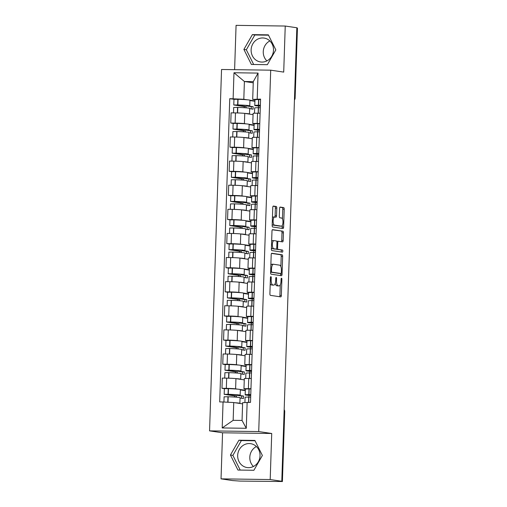 <?xml version="1.0" encoding="UTF-8"?>
<svg xmlns="http://www.w3.org/2000/svg" width="507" height="507" viewBox="0 0 507 507"><rect width="100%" height="100%" fill="white"/><g stroke="black" fill="none" stroke-linecap="round" stroke-linejoin="round"><path stroke-width="0.76" d="M270.871 276.632A1.065 0.399 90.8 0 0 270.852 276.626A1.065 0.399 90.8 0 0 270.44 277.633L269.901 293.756A1.521 0.577 90.8 0 0 270.427 295.353L280.726 296.887A1.521 0.577 90.8 0 0 280.758 296.887A1.521 0.577 90.8 0 0 281.347 295.454L281.886 279.332A1.065 0.399 90.8 0 0 281.518 278.21A1.065 0.399 90.8 0 0 281.499 278.21A1.065 0.399 90.8 0 0 281.081 279.211L281.011 281.296A4.861 1.838 90.8 0 1 279.116 285.891A4.861 1.838 90.8 0 1 279.021 285.885L278.166 285.752A4.861 1.838 90.8 0 1 276.492 280.631L276.562 278.539A1.065 0.399 90.8 0 0 276.195 277.418A1.065 0.399 90.8 0 0 276.176 277.418A1.065 0.399 90.8 0 0 275.757 278.425L275.694 280.51A4.861 1.838 90.8 0 1 273.793 285.099A4.861 1.838 90.8 0 1 273.698 285.092L272.842 284.966A4.861 1.838 90.8 0 1 271.169 279.839L271.239 277.754A1.065 0.399 90.8 0 0 270.871 276.632M253.437 466.491A12.079 11.167 98.4 0 1 249.805 457.251A12.079 11.167 98.4 0 1 256.403 446.521M260.034 455.768A12.079 11.167 98.4 0 1 247.086 467.555A12.079 11.167 98.4 0 1 237.675 455.451A12.079 11.167 98.4 0 1 250.629 443.663A12.079 11.167 98.4 0 1 260.034 455.768M266.891 60.903A12.079 11.167 98.4 0 1 263.26 51.657A12.079 11.167 98.4 0 1 269.857 40.934M273.488 50.174A12.079 11.167 98.4 0 1 260.541 61.962A12.079 11.167 98.4 0 1 251.13 49.857A12.079 11.167 98.4 0 1 264.084 38.069A12.079 11.167 98.4 0 1 273.488 50.174M276.797 208.098A1.521 0.577 90.8 0 0 276.277 206.495L273.387 206.07A1.521 0.577 90.8 0 0 273.355 206.064A1.521 0.577 90.8 0 0 272.766 207.502L272.17 225.406A1.521 0.577 90.8 0 0 272.69 227.003L282.995 228.537A1.521 0.577 90.8 0 0 283.026 228.537A1.521 0.577 90.8 0 0 283.616 227.104L284.212 209.201A1.521 0.577 90.8 0 0 283.692 207.597L280.2 207.078A1.521 0.577 90.8 0 0 280.168 207.078A1.521 0.577 90.8 0 0 279.572 208.51L279.319 216.172A1.521 0.577 90.8 0 0 279.845 217.776L281.575 218.029A4.062 1.534 90.8 0 1 282.976 222.212A4.062 1.534 90.8 0 1 281.385 226.154A4.062 1.534 90.8 0 1 281.303 226.147L274.521 225.14A4.062 1.534 90.8 0 1 273.121 220.957A4.062 1.534 90.8 0 1 274.712 217.021A4.062 1.534 90.8 0 1 274.794 217.028L275.922 217.192A1.521 0.577 90.8 0 0 275.954 217.192A1.521 0.577 90.8 0 0 276.543 215.76L276.797 208.098L275.364 208.079A1.521 0.577 90.8 0 0 274.845 206.476L273.102 206.216M271.72 433.485L222.56 432.794L221.033 478.855L270.193 479.546L271.72 433.485L258.722 431.558L270.706 70.175L283.711 72.102L285.238 26.041L296.842 27.758L281.797 481.27L280.365 481.251L282.171 481.517L284.497 411.494A3.099 2.865 -81.6 0 0 284.161 409.948M270.193 479.546L281.797 481.27M271.822 253.253A1.521 0.577 90.8 0 0 271.79 253.253A1.521 0.577 90.8 0 0 271.201 254.685L270.605 272.589A1.521 0.577 90.8 0 0 271.125 274.192L281.429 275.719A1.521 0.577 90.8 0 0 281.461 275.719A1.521 0.577 90.8 0 0 282.05 274.287L282.646 256.384A1.521 0.577 90.8 0 0 282.126 254.78L271.765 253.253M271.384 248.994L271.98 231.091A1.521 0.577 90.8 0 1 272.576 229.658A1.521 0.577 90.8 0 1 272.601 229.658L282.906 231.192A1.521 0.577 90.8 0 1 283.426 232.789L283.172 240.451A1.521 0.577 90.8 0 1 282.583 241.89A1.521 0.577 90.8 0 1 282.551 241.883L278.375 241.262A1.521 0.577 90.8 0 0 278.343 241.262A1.521 0.577 90.8 0 0 277.754 242.695L277.583 247.777A1.521 0.577 90.8 0 0 278.102 249.381L282.456 250.027A1.065 0.399 90.8 0 1 282.817 251.123A1.065 0.399 90.8 0 1 282.405 252.156A1.065 0.399 90.8 0 1 282.386 252.15L271.91 250.597A1.521 0.577 90.8 0 1 271.384 248.994M221.033 478.855L232.637 480.579L239.906 481.08L282.171 481.517M222.56 432.794L209.556 430.868L221.546 69.484L270.706 70.175M285.238 26.041L236.072 25.35L234.608 69.668M296.836 27.955L297.444 28.069L295.118 98.092L297.216 28.012M245.521 389.123L244.494 388.97A7.123 0.336 1.9 0 1 243.968 388.825A7.123 0.336 1.9 0 1 248.405 388.666L250.965 388.698M244.266 379.876L235.945 378.64A7.123 0.336 -178.1 0 0 226.673 378.152L226.331 388.356A7.123 0.336 1.9 0 1 235.609 388.844L237.663 389.148M240.305 389.541L245.312 390.282M226.331 388.356L221.965 388.292L224.436 388.66M251.301 378.501L248.747 378.463A7.123 0.336 -178.1 0 0 244.311 378.621L243.968 388.825M226.673 378.152L222.3 378.089L221.965 388.292M246.326 365.008L245.293 364.856A7.123 0.336 1.9 0 1 244.773 364.71A7.123 0.336 1.9 0 1 249.21 364.552L251.764 364.59M225.235 364.546L222.763 364.178L227.136 364.241A7.123 0.336 1.9 0 1 236.408 364.729L238.461 365.034M241.104 365.427L246.117 366.174M252.099 354.387L249.545 354.349A7.123 0.336 -178.1 0 0 245.109 354.513L244.773 364.71M245.071 355.762L236.75 354.532A7.123 0.336 -178.1 0 0 227.472 354.038L223.099 353.981L222.763 364.178M247.124 340.894L246.098 340.742A7.123 0.336 1.9 0 1 245.572 340.603A7.123 0.336 1.9 0 1 250.008 340.438L252.562 340.476M226.033 340.431L223.562 340.07L227.935 340.127A7.123 0.336 1.9 0 1 237.206 340.622L239.26 340.926M241.909 341.319L246.915 342.06M252.904 330.272L250.344 330.234A7.123 0.336 -178.1 0 0 245.908 330.399L245.572 340.603M245.87 331.654L237.549 330.418A7.123 0.336 -178.1 0 0 228.27 329.93L223.898 329.867L223.562 340.07M247.923 316.786L246.896 316.628A7.123 0.336 1.9 0 1 246.37 316.488A7.123 0.336 1.9 0 1 250.807 316.324L253.361 316.362M226.838 316.324L224.36 315.956L228.733 316.013A7.123 0.336 1.9 0 1 238.011 316.507L240.058 316.812M242.707 317.205L247.714 317.946M253.703 306.158L251.142 306.127A7.123 0.336 -178.1 0 0 246.713 306.285L246.37 316.488M246.668 307.54L238.347 306.304A7.123 0.336 -178.1 0 0 229.069 305.816L224.702 305.753L224.36 315.956M248.722 292.672L247.695 292.52A7.123 0.336 1.9 0 1 247.169 292.374A7.123 0.336 1.9 0 1 251.605 292.209L254.165 292.247M227.637 292.209L225.159 291.842L229.532 291.905A7.123 0.336 1.9 0 1 238.81 292.393L240.863 292.697M243.506 293.09L248.512 293.832M254.501 282.044L251.947 282.012A7.123 0.336 -178.1 0 0 247.511 282.171L247.169 292.374M247.467 283.426L239.146 282.19A7.123 0.336 -178.1 0 0 229.874 281.702L225.501 281.639L225.159 291.842M249.52 268.558L248.493 268.406A7.123 0.336 1.9 0 1 247.974 268.26A7.123 0.336 1.9 0 1 252.41 268.102L254.964 268.133M228.435 268.095L225.964 267.728L230.336 267.791A7.123 0.336 1.9 0 1 239.608 268.279L241.662 268.583M244.304 268.976L249.317 269.718M255.3 257.936L252.746 257.898A7.123 0.336 -178.1 0 0 248.31 258.063L247.974 268.26M248.265 259.311L239.95 258.082A7.123 0.336 -178.1 0 0 230.672 257.588L226.299 257.524L225.964 267.728M250.325 244.444L249.298 244.292A7.123 0.336 1.9 0 1 248.772 244.146A7.123 0.336 1.9 0 1 253.208 243.987L255.762 244.025M229.234 243.981L226.762 243.613L231.135 243.677A7.123 0.336 1.9 0 1 240.407 244.165L242.46 244.469M245.109 244.862L250.116 245.61M256.098 233.822L253.544 233.784A7.123 0.336 -178.1 0 0 249.108 233.949L248.772 244.146M249.07 235.204L240.749 233.968A7.123 0.336 -178.1 0 0 231.471 233.474L227.098 233.416L226.762 243.613M251.123 220.33L250.097 220.177A7.123 0.336 1.9 0 1 249.571 220.038A7.123 0.336 1.9 0 1 254.007 219.873L256.561 219.911M230.039 219.873L227.561 219.506L231.933 219.563A7.123 0.336 1.9 0 1 241.212 220.057L243.259 220.361M245.908 220.754L250.914 221.496M256.903 209.708L254.343 209.67A7.123 0.336 -178.1 0 0 249.907 209.835L249.571 220.038M249.869 211.089L241.547 209.854A7.123 0.336 -178.1 0 0 232.269 209.366L227.903 209.302L227.561 219.506M251.922 196.222L250.895 196.07A7.123 0.336 1.9 0 1 250.369 195.924A7.123 0.336 1.9 0 1 254.806 195.759L257.36 195.797M230.837 195.759L228.359 195.391L232.732 195.448A7.123 0.336 1.9 0 1 242.01 195.943L244.057 196.247M246.706 196.64L251.713 197.381M257.702 185.594L255.148 185.562A7.123 0.336 -178.1 0 0 250.712 185.72L250.369 195.924M250.667 186.975L242.346 185.739A7.123 0.336 -178.1 0 0 233.074 185.251L228.701 185.188L228.359 195.391M252.72 172.107L251.694 171.955A7.123 0.336 1.9 0 1 251.168 171.81A7.123 0.336 1.9 0 1 255.604 171.651L258.164 171.683M231.636 171.645L229.164 171.277L233.531 171.341A7.123 0.336 1.9 0 1 242.809 171.829L244.862 172.133M247.505 172.526L252.511 173.267M258.5 161.48L255.946 161.448A7.123 0.336 -178.1 0 0 251.51 161.606L251.168 171.81M251.466 162.861L243.145 161.625A7.123 0.336 -178.1 0 0 233.873 161.137L229.5 161.074L229.164 171.277M253.525 147.993L252.492 147.841A7.123 0.336 1.9 0 1 251.973 147.695A7.123 0.336 1.9 0 1 256.409 147.537L258.963 147.569M232.434 147.531L229.963 147.163L234.335 147.226A7.123 0.336 1.9 0 1 243.607 147.714L245.661 148.019M248.303 148.412L253.316 149.153M259.299 137.372L256.745 137.334A7.123 0.336 -178.1 0 0 252.309 137.498L251.973 147.695M252.264 138.747L243.949 137.517A7.123 0.336 -178.1 0 0 234.671 137.023L230.298 136.96L229.963 147.163M254.324 123.879L253.297 123.727A7.123 0.336 1.9 0 1 252.771 123.581A7.123 0.336 1.9 0 1 257.207 123.423L259.761 123.461M233.233 123.416L230.761 123.049L235.134 123.112A7.123 0.336 1.9 0 1 244.406 123.6L246.459 123.904M249.108 124.297L254.115 125.045M260.104 113.257L257.543 113.219A7.123 0.336 -178.1 0 0 253.107 113.384L252.771 123.581M253.069 114.639L244.748 113.403A7.123 0.336 -178.1 0 0 235.47 112.909L231.097 112.852L230.761 123.049M242.593 403.864L233.746 402.552L233.157 420.322L242.048 420.449L242.638 402.672L250.509 402.368L260.573 99.099L252.695 99.41L253.285 81.633L244.399 81.507L243.81 99.283L247.258 99.797M247.143 402.324L246.282 428.288L222.199 427.952L223.061 401.981L233.746 402.552M243.81 99.283L229.753 98.669L219.696 401.937L223.061 401.981M233.125 98.719L233.981 72.748L258.063 73.09L257.201 99.055M258.722 431.558L209.556 430.868M238.917 440.215L230.438 455.02L237.929 470.046L253.899 470.274L262.379 455.47L254.888 440.437L238.917 440.215L241.364 440.577L232.884 455.381L240.21 470.078M252.372 34.628L243.892 49.426L251.383 64.459L267.354 64.681L275.833 49.876L268.342 34.85L252.372 34.628L254.818 34.989L246.339 49.794L253.665 64.49M253.247 82.818L244.399 81.507L233.981 72.748M255.122 99.765L252.695 99.41M249.907 100.19L254.913 100.931M234.038 99.309L229.753 98.669M246.282 428.288L242.048 420.449M222.199 427.952L233.157 420.322M253.285 81.633L258.063 73.09M255.053 440.773L241.364 440.577M232.884 455.381L230.438 455.02M268.507 35.179L254.818 34.989M246.339 49.794L243.892 49.426M270.244 283.565A4.861 1.838 90.8 0 0 271.41 284.947L272.842 284.966M272.449 285.073A4.861 1.838 90.8 0 1 272.36 285.08A4.861 1.838 90.8 0 1 272.265 285.073L271.41 284.947M275.263 283.267A4.861 1.838 90.8 0 0 276.727 285.733L278.166 285.752M277.773 285.866A4.861 1.838 90.8 0 1 277.684 285.872A4.861 1.838 90.8 0 1 277.589 285.859L276.727 285.733M279.579 296.715A1.521 0.577 90.8 0 0 279.915 295.429L280.27 284.858M280.872 266.549L281.214 256.365A1.521 0.577 90.8 0 0 280.688 254.761L271.537 253.405M280.282 275.548A1.521 0.577 90.8 0 0 280.618 274.268L280.644 273.501M271.46 271.036A1.065 0.399 90.8 0 0 271.828 272.158L280.872 273.501A1.065 0.399 90.8 0 0 280.891 273.501A1.065 0.399 90.8 0 0 281.303 272.5L281.379 270.301A4.861 1.838 90.8 0 0 279.706 265.174L273.527 264.255A4.861 1.838 90.8 0 0 273.431 264.248A4.861 1.838 90.8 0 0 271.537 268.837L271.46 271.036L270.656 271.03M279.477 273.482A1.065 0.399 90.8 0 1 279.458 273.482A1.065 0.399 90.8 0 0 279.458 273.482L270.618 272.17M272.094 264.236A4.861 1.838 90.8 0 0 271.999 264.229A4.861 1.838 90.8 0 0 270.846 265.256M272.322 229.81L282.906 231.192M281.404 241.712A1.521 0.577 90.8 0 0 281.74 240.432L281.993 232.77A1.521 0.577 90.8 0 0 281.474 231.167M278.318 241.262L276.942 241.243A1.521 0.577 90.8 0 0 276.911 241.243A1.521 0.577 90.8 0 0 276.746 241.3M276.353 249.038A1.521 0.577 90.8 0 0 276.67 249.362L282.456 250.027M281.189 251.973A1.065 0.399 90.8 0 0 281.379 250.807A1.065 0.399 90.8 0 0 281.017 250.008M274.04 240.622A4.062 1.534 90.8 0 0 273.957 240.616A4.062 1.534 90.8 0 0 272.367 244.558A4.062 1.534 90.8 0 0 273.767 248.741L276.157 249.095A1.521 0.577 90.8 0 0 276.188 249.095A1.521 0.577 90.8 0 0 276.778 247.663L276.949 242.58A1.521 0.577 90.8 0 0 276.429 240.977L274.04 240.622M273.881 240.622L272.608 240.603A4.062 1.534 90.8 0 0 272.525 240.597A4.062 1.534 90.8 0 0 271.644 241.307M271.429 247.739A4.062 1.534 90.8 0 0 272.335 248.722L273.767 248.741M274.781 249.076A1.521 0.577 90.8 0 1 274.756 249.076A1.521 0.577 90.8 0 1 274.724 249.076L272.335 248.722M274.775 217.021A1.521 0.577 90.8 0 0 275.111 215.741L275.364 208.079M274.636 217.021L273.355 217.002A4.062 1.534 90.8 0 0 273.279 216.996A4.062 1.534 90.8 0 0 272.43 217.655M272.208 224.202A4.062 1.534 90.8 0 0 273.089 225.121L274.521 225.14M280.029 226.128A4.062 1.534 90.8 0 1 279.946 226.135A4.062 1.534 90.8 0 1 279.87 226.128L273.089 225.121M282.456 218.954L282.779 209.176A1.521 0.577 90.8 0 0 282.253 207.578L279.915 207.23M281.848 228.365A1.521 0.577 90.8 0 0 282.184 227.079L282.234 225.495M236.484 397.19L236.522 395.948L226.331 394.44L228.289 394.383A9.753 0.456 1.9 0 1 237.428 394.966A9.753 0.456 1.9 0 1 238.151 395.162A9.753 0.456 1.9 0 1 237.067 395.34L241.681 396.024L241.611 398.249M240.071 398.02L243.461 398.521L243.544 396.049L239.26 395.416A11.769 0.551 -178.1 0 0 240.16 395.232L240.35 389.591A11.769 0.551 -178.1 0 0 239.481 389.351A11.769 0.551 -178.1 0 0 228.454 388.641L224.367 388.692L224.183 394.332L234.659 395.923L234.621 397.057M240.16 395.232A11.769 0.551 -178.1 0 0 239.291 394.997A11.769 0.551 -178.1 0 0 228.264 394.288L224.183 394.332M223.923 402.032L224.1 396.81L228.182 396.759A11.769 0.551 1.9 0 1 239.209 397.469A11.769 0.551 1.9 0 1 240.077 397.703L239.893 403.344A11.769 0.551 -178.1 0 0 239.025 403.109A11.769 0.551 -178.1 0 0 235.026 402.735M244.913 402.495L245.084 397.323A11.769 0.551 1.9 0 1 248.728 397.044L250.686 397.057M250.769 394.585L248.81 394.573A11.769 0.551 -178.1 0 0 245.166 394.852A11.769 0.551 -178.1 0 0 250.737 395.504M250.952 388.945L249 388.932A11.769 0.551 -178.1 0 0 245.35 389.211L245.166 394.852M248.956 395.384L248.905 397.044M245.306 390.637L240.337 389.902M250.743 395.39A9.753 0.456 1.9 0 1 247.175 394.921A9.753 0.456 1.9 0 1 250.198 394.687L250.762 394.687M237.08 394.921L237.067 395.34M236.522 395.948L234.659 395.923M243.544 396.049L241.681 396.024M237.282 373.076L237.32 371.84L227.13 370.325L229.088 370.268A9.753 0.456 1.9 0 1 238.233 370.858A9.753 0.456 1.9 0 1 238.949 371.054A9.753 0.456 1.9 0 1 237.865 371.225L242.479 371.91L242.409 374.134M240.869 373.906L244.266 374.407L244.342 371.935L240.058 371.301A11.769 0.551 -178.1 0 0 240.958 371.118L241.148 365.477A11.769 0.551 -178.1 0 0 240.28 365.243A11.769 0.551 -178.1 0 0 229.253 364.533L225.171 364.577L224.981 370.218L235.457 371.808L235.419 372.943M240.958 371.118A11.769 0.551 -178.1 0 0 240.096 370.883A11.769 0.551 -178.1 0 0 229.069 370.173L224.981 370.218M224.721 378.127L224.899 372.696L228.987 372.645A11.769 0.551 1.9 0 1 240.014 373.355A11.769 0.551 1.9 0 1 240.876 373.589L240.692 379.236A11.769 0.551 -178.1 0 0 239.824 378.995A11.769 0.551 -178.1 0 0 235.812 378.621M245.705 378.476L245.882 373.209A11.769 0.551 1.9 0 1 249.526 372.937L251.485 372.949M251.567 370.471L249.609 370.459A11.769 0.551 -178.1 0 0 245.965 370.737A11.769 0.551 -178.1 0 0 251.535 371.39M251.757 364.831L249.799 364.818A11.769 0.551 -178.1 0 0 246.149 365.097L245.965 370.737M249.761 371.27L249.507 378.476M246.104 366.529L241.136 365.788M251.542 371.276A9.753 0.456 1.9 0 1 247.974 370.807A9.753 0.456 1.9 0 1 250.997 370.573L251.567 370.573M237.878 370.807L237.865 371.225M237.32 371.84L235.457 371.808M244.342 371.935L242.479 371.91M238.081 348.962L238.119 347.726L227.935 346.211L229.886 346.154A9.753 0.456 1.9 0 1 239.031 346.744A9.753 0.456 1.9 0 1 239.748 346.94A9.753 0.456 1.9 0 1 238.664 347.111L243.284 347.796L243.208 350.02M241.668 349.792L245.065 350.299L245.147 347.821L240.857 347.187A11.769 0.551 -178.1 0 0 241.763 347.003L241.947 341.363A11.769 0.551 -178.1 0 0 241.078 341.129A11.769 0.551 -178.1 0 0 230.051 340.419L225.97 340.463L225.78 346.11L236.256 347.701L236.224 348.835M241.763 347.003A11.769 0.551 -178.1 0 0 240.895 346.769A11.769 0.551 -178.1 0 0 229.867 346.059L225.78 346.11M225.52 354.013L225.697 348.582L229.785 348.531A11.769 0.551 1.9 0 1 240.812 349.241A11.769 0.551 1.9 0 1 241.681 349.481L241.49 355.122A11.769 0.551 -178.1 0 0 240.622 354.881A11.769 0.551 -178.1 0 0 236.611 354.513M246.51 354.361L246.681 349.101A11.769 0.551 1.9 0 1 250.331 348.822L252.283 348.835M252.366 346.357L250.407 346.351A11.769 0.551 -178.1 0 0 246.763 346.623A11.769 0.551 -178.1 0 0 252.34 347.282M252.556 340.717L250.597 340.704A11.769 0.551 -178.1 0 0 246.953 340.983L246.763 346.623M250.559 347.156L250.306 354.361M246.903 342.415L241.934 341.68M252.34 347.162A9.753 0.456 1.9 0 1 248.772 346.693A9.753 0.456 1.9 0 1 251.795 346.465L252.366 346.458M238.677 346.693L238.664 347.111M238.119 347.726L236.256 347.701M245.147 347.821L243.284 347.796M238.879 324.848L238.924 323.612L228.733 322.097L230.691 322.04A9.753 0.456 1.9 0 1 239.83 322.629A9.753 0.456 1.9 0 1 240.546 322.826A9.753 0.456 1.9 0 1 239.469 322.997L244.082 323.681L244.006 325.906M242.466 325.678L245.863 326.185L245.946 323.713L241.655 323.073A11.769 0.551 -178.1 0 0 242.561 322.896L242.745 317.249A11.769 0.551 -178.1 0 0 241.883 317.014A11.769 0.551 -178.1 0 0 230.856 316.305L226.768 316.355L226.578 321.996L237.061 323.586L237.023 324.721M242.561 322.896A11.769 0.551 -178.1 0 0 241.693 322.655A11.769 0.551 -178.1 0 0 230.666 321.945L226.578 321.996M226.318 329.899L226.496 324.467L230.584 324.423A11.769 0.551 1.9 0 1 241.611 325.126A11.769 0.551 1.9 0 1 242.479 325.367L242.289 331.008A11.769 0.551 -178.1 0 0 241.427 330.773A11.769 0.551 -178.1 0 0 237.409 330.399M247.308 330.247L247.479 324.987A11.769 0.551 1.9 0 1 251.13 324.708L253.088 324.721M253.17 322.249L251.212 322.237A11.769 0.551 -178.1 0 0 247.562 322.515A11.769 0.551 -178.1 0 0 253.139 323.168M253.354 316.602L251.396 316.596A11.769 0.551 -178.1 0 0 247.752 316.869L247.562 322.515M251.358 323.048L251.301 324.708M247.701 318.301L242.739 317.566M253.139 323.054A9.753 0.456 1.9 0 1 249.577 322.579A9.753 0.456 1.9 0 1 252.6 322.351L253.164 322.344M239.481 322.585L239.469 322.997M238.924 323.612L237.061 323.586M245.946 323.713L244.082 323.681M239.678 300.733L239.722 299.498L229.532 297.989L231.49 297.932A9.753 0.456 1.9 0 1 240.629 298.515A9.753 0.456 1.9 0 1 241.351 298.712A9.753 0.456 1.9 0 1 240.267 298.889L244.881 299.574L244.805 301.798M243.265 301.564L246.662 302.071L246.744 299.599L242.46 298.959A11.769 0.551 -178.1 0 0 243.36 298.781L243.55 293.141A11.769 0.551 -178.1 0 0 242.682 292.9A11.769 0.551 -178.1 0 0 231.655 292.19L227.567 292.241L227.383 297.882L237.859 299.472L237.821 300.607M243.36 298.781A11.769 0.551 -178.1 0 0 242.492 298.541A11.769 0.551 -178.1 0 0 231.465 297.837L227.383 297.882M227.117 305.784L227.301 300.353L231.382 300.309A11.769 0.551 1.9 0 1 242.409 301.019A11.769 0.551 1.9 0 1 243.278 301.253L243.094 306.893A11.769 0.551 -178.1 0 0 242.226 306.659A11.769 0.551 -178.1 0 0 238.214 306.285M248.107 306.133L248.278 300.873A11.769 0.551 1.9 0 1 251.928 300.594L253.887 300.607M253.969 298.135L252.011 298.122A11.769 0.551 -178.1 0 0 248.36 298.401A11.769 0.551 -178.1 0 0 253.937 299.054M254.153 292.495L252.194 292.482A11.769 0.551 -178.1 0 0 248.55 292.761L248.36 298.401M252.156 298.934L252.106 300.594M248.5 294.187L243.537 293.452M253.944 298.94A9.753 0.456 1.9 0 1 250.376 298.465A9.753 0.456 1.9 0 1 253.399 298.236L253.963 298.236M240.28 298.471L240.267 298.889M239.722 299.498L237.859 299.472M246.744 299.599L244.881 299.574M240.483 276.626L240.521 275.383L230.33 273.875L232.288 273.818A9.753 0.456 1.9 0 1 241.427 274.401A9.753 0.456 1.9 0 1 242.15 274.598A9.753 0.456 1.9 0 1 241.066 274.775L245.68 275.459L245.61 277.684M244.07 277.456L247.46 277.956L247.543 275.485L243.259 274.851A11.769 0.551 -178.1 0 0 244.159 274.667L244.349 269.027A11.769 0.551 -178.1 0 0 243.48 268.786A11.769 0.551 -178.1 0 0 232.453 268.083L228.365 268.127L228.182 273.767L238.658 275.358L238.62 276.492M244.159 274.667A11.769 0.551 -178.1 0 0 243.29 274.433A11.769 0.551 -178.1 0 0 232.263 273.723L228.182 273.767M227.916 281.677L228.099 276.245L232.181 276.195A11.769 0.551 1.9 0 1 243.208 276.904A11.769 0.551 1.9 0 1 244.076 277.139L243.892 282.779A11.769 0.551 -178.1 0 0 243.024 282.545A11.769 0.551 -178.1 0 0 239.012 282.171M248.905 282.019L249.083 276.759A11.769 0.551 1.9 0 1 252.727 276.48L254.685 276.492M254.768 274.021L252.809 274.008A11.769 0.551 -178.1 0 0 249.165 274.287A11.769 0.551 -178.1 0 0 254.736 274.94M254.958 268.38L252.999 268.368A11.769 0.551 -178.1 0 0 249.349 268.647L249.165 274.287M252.955 274.819L252.708 282.019M249.305 270.073L244.336 269.337M254.742 274.826A9.753 0.456 1.9 0 1 251.174 274.357A9.753 0.456 1.9 0 1 254.197 274.122L254.761 274.122M241.078 274.357L241.066 274.775M240.521 275.383L238.658 275.358M247.543 275.485L245.68 275.459M241.281 252.511L241.319 251.276L231.135 249.761L233.087 249.704A9.753 0.456 1.9 0 1 242.232 250.293A9.753 0.456 1.9 0 1 242.948 250.49A9.753 0.456 1.9 0 1 241.864 250.661L246.484 251.345L246.408 253.57M244.868 253.342L248.265 253.842L248.348 251.371L244.057 250.737A11.769 0.551 -178.1 0 0 244.957 250.553L245.147 244.913A11.769 0.551 -178.1 0 0 244.279 244.678A11.769 0.551 -178.1 0 0 233.252 243.968L229.17 244.013L228.98 249.653L239.456 251.244L239.418 252.378M244.957 250.553A11.769 0.551 -178.1 0 0 244.095 250.319A11.769 0.551 -178.1 0 0 233.068 249.609L228.98 249.653M228.72 257.562L228.898 252.131L232.986 252.08A11.769 0.551 1.9 0 1 244.013 252.79A11.769 0.551 1.9 0 1 244.875 253.025L244.691 258.671A11.769 0.551 -178.1 0 0 243.823 258.431A11.769 0.551 -178.1 0 0 239.811 258.057M249.704 257.911L249.881 252.644A11.769 0.551 1.9 0 1 253.525 252.372L255.484 252.385M255.566 249.907L253.608 249.894A11.769 0.551 -178.1 0 0 249.964 250.173A11.769 0.551 -178.1 0 0 255.534 250.826M255.756 244.266L253.798 244.254A11.769 0.551 -178.1 0 0 250.147 244.532L249.964 250.173M253.76 250.705L253.506 257.911M250.103 245.965L245.135 245.223M255.541 250.712A9.753 0.456 1.9 0 1 251.973 250.243A9.753 0.456 1.9 0 1 254.996 250.008L255.566 250.008M241.877 250.243L241.864 250.661M241.319 251.276L239.456 251.244M248.348 251.371L246.484 251.345M242.08 228.397L242.124 227.161L231.933 225.647L233.885 225.59A9.753 0.456 1.9 0 1 243.03 226.179A9.753 0.456 1.9 0 1 243.747 226.376A9.753 0.456 1.9 0 1 242.663 226.547L247.283 227.231L247.207 229.456M245.667 229.227L249.064 229.734L249.146 227.256L244.856 226.623A11.769 0.551 -178.1 0 0 245.762 226.439L245.946 220.798A11.769 0.551 -178.1 0 0 245.077 220.564A11.769 0.551 -178.1 0 0 234.05 219.854L229.969 219.899L229.779 225.545L240.261 227.136L240.223 228.27M245.762 226.439A11.769 0.551 -178.1 0 0 244.894 226.204A11.769 0.551 -178.1 0 0 233.866 225.495L229.779 225.545M229.519 233.448L229.696 228.017L233.784 227.966A11.769 0.551 1.9 0 1 244.811 228.676A11.769 0.551 1.9 0 1 245.68 228.917L245.489 234.557A11.769 0.551 -178.1 0 0 244.621 234.316A11.769 0.551 -178.1 0 0 240.61 233.949M250.509 233.797L250.68 228.537A11.769 0.551 1.9 0 1 254.33 228.258L256.288 228.27M256.365 225.792L254.413 225.786A11.769 0.551 -178.1 0 0 250.762 226.059A11.769 0.551 -178.1 0 0 256.339 226.718M256.555 220.152L254.596 220.139A11.769 0.551 -178.1 0 0 250.952 220.418L250.762 226.059M254.558 226.591L254.501 228.258M250.902 221.851L245.939 221.115M256.339 226.597A9.753 0.456 1.9 0 1 252.771 226.128A9.753 0.456 1.9 0 1 255.801 225.9L256.365 225.894M242.682 226.128L242.663 226.547M242.124 227.161L240.261 227.136M249.146 227.256L247.283 227.231M242.878 204.283L242.923 203.047L232.732 201.532L234.69 201.475A9.753 0.456 1.9 0 1 243.829 202.065A9.753 0.456 1.9 0 1 244.545 202.261A9.753 0.456 1.9 0 1 243.468 202.432L248.081 203.117L248.005 205.341M246.465 205.113L249.862 205.62L249.945 203.149L245.661 202.508A11.769 0.551 -178.1 0 0 246.56 202.331L246.744 196.684A11.769 0.551 -178.1 0 0 245.882 196.45A11.769 0.551 -178.1 0 0 234.855 195.74L230.767 195.791L230.584 201.431L241.059 203.022L241.021 204.156M246.56 202.331A11.769 0.551 -178.1 0 0 245.692 202.09A11.769 0.551 -178.1 0 0 234.665 201.38L230.584 201.431M230.317 209.334L230.501 203.903L234.583 203.858A11.769 0.551 1.9 0 1 245.61 204.562A11.769 0.551 1.9 0 1 246.478 204.803L246.288 210.443A11.769 0.551 -178.1 0 0 245.426 210.209A11.769 0.551 -178.1 0 0 241.408 209.835M251.307 209.683L251.478 204.422A11.769 0.551 1.9 0 1 255.129 204.144L257.087 204.156M257.169 201.685L255.211 201.672A11.769 0.551 -178.1 0 0 251.561 201.951A11.769 0.551 -178.1 0 0 257.138 202.604M257.353 196.038L255.395 196.032A11.769 0.551 -178.1 0 0 251.751 196.304L251.561 201.951M255.357 202.483L255.3 204.144M251.7 197.736L246.738 197.001M257.138 202.489A9.753 0.456 1.9 0 1 253.576 202.014A9.753 0.456 1.9 0 1 256.599 201.786L257.163 201.78M243.48 202.02L243.468 202.432M242.923 203.047L241.059 203.022M249.945 203.149L248.081 203.117M243.683 180.169L243.721 178.933L233.531 177.425L235.489 177.368A9.753 0.456 1.9 0 1 244.628 177.951A9.753 0.456 1.9 0 1 245.35 178.147A9.753 0.456 1.9 0 1 244.266 178.325L248.88 179.009L248.81 181.233M247.27 181.005L250.661 181.506L250.743 179.034L246.459 178.394A11.769 0.551 -178.1 0 0 247.359 178.217L247.549 172.576A11.769 0.551 -178.1 0 0 246.681 172.336A11.769 0.551 -178.1 0 0 235.654 171.626L231.566 171.677L231.382 177.317L241.858 178.908L241.82 180.042M247.359 178.217A11.769 0.551 -178.1 0 0 246.491 177.976A11.769 0.551 -178.1 0 0 235.463 177.273L231.382 177.317M231.116 185.22L231.3 179.789L235.381 179.744A11.769 0.551 1.9 0 1 246.408 180.454A11.769 0.551 1.9 0 1 247.277 180.688L247.093 186.329A11.769 0.551 -178.1 0 0 246.225 186.094A11.769 0.551 -178.1 0 0 242.213 185.72M252.106 185.568L252.283 180.308A11.769 0.551 1.9 0 1 255.927 180.029L257.886 180.042M257.968 177.57L256.01 177.558A11.769 0.551 -178.1 0 0 252.366 177.837A11.769 0.551 -178.1 0 0 257.936 178.489M258.152 171.93L256.2 171.917A11.769 0.551 -178.1 0 0 252.549 172.196L252.366 177.837M256.155 178.369L255.902 185.568M252.505 173.622L247.536 172.887M257.943 178.375A9.753 0.456 1.9 0 1 254.375 177.9A9.753 0.456 1.9 0 1 257.398 177.672L257.962 177.672M244.279 177.906L244.266 178.325M243.721 178.933L241.858 178.908M250.743 179.034L248.88 179.009M244.482 156.061L244.52 154.819L234.329 153.31L236.287 153.253A9.753 0.456 1.9 0 1 245.432 153.836A9.753 0.456 1.9 0 1 246.149 154.033A9.753 0.456 1.9 0 1 245.065 154.21L249.678 154.895L249.609 157.119M248.069 156.891L251.459 157.392L251.542 154.92L247.258 154.286A11.769 0.551 -178.1 0 0 248.157 154.103L248.348 148.462A11.769 0.551 -178.1 0 0 247.479 148.221A11.769 0.551 -178.1 0 0 236.452 147.518L232.364 147.562L232.181 153.203L242.657 154.793L242.619 155.928M248.157 154.103A11.769 0.551 -178.1 0 0 247.296 153.868A11.769 0.551 -178.1 0 0 236.262 153.158L232.181 153.203M231.921 161.112L232.098 155.681L236.186 155.63A11.769 0.551 1.9 0 1 247.213 156.34A11.769 0.551 1.9 0 1 248.075 156.574L247.891 162.215A11.769 0.551 -178.1 0 0 247.023 161.98A11.769 0.551 -178.1 0 0 243.011 161.606M252.904 161.454L253.082 156.194A11.769 0.551 1.9 0 1 256.726 155.915L258.684 155.928M258.766 153.456L256.808 153.444A11.769 0.551 -178.1 0 0 253.164 153.722A11.769 0.551 -178.1 0 0 258.735 154.375M258.957 147.816L256.998 147.803A11.769 0.551 -178.1 0 0 253.348 148.082L253.164 153.722M256.96 154.255L256.707 161.454M253.304 149.514L248.335 148.773M258.741 154.261A9.753 0.456 1.9 0 1 255.173 153.792A9.753 0.456 1.9 0 1 258.196 153.558L258.766 153.558M245.077 153.792L245.065 154.21M244.52 154.819L242.657 154.793M251.542 154.92L249.678 154.895M245.28 131.947L245.318 130.711L235.134 129.196L237.086 129.139A9.753 0.456 1.9 0 1 246.231 129.729A9.753 0.456 1.9 0 1 246.947 129.925A9.753 0.456 1.9 0 1 245.863 130.096L250.483 130.781L250.407 133.005M248.867 132.777L252.264 133.278L252.347 130.806L248.056 130.172A11.769 0.551 -178.1 0 0 248.962 129.988L249.146 124.348A11.769 0.551 -178.1 0 0 248.278 124.114A11.769 0.551 -178.1 0 0 237.251 123.404L233.169 123.448L232.979 129.095L243.455 130.686L243.417 131.814M248.962 129.988A11.769 0.551 -178.1 0 0 248.094 129.754A11.769 0.551 -178.1 0 0 237.067 129.044L232.979 129.095M232.719 136.998L232.897 131.566L236.984 131.516A11.769 0.551 1.9 0 1 248.012 132.226A11.769 0.551 1.9 0 1 248.88 132.46L248.69 138.107A11.769 0.551 -178.1 0 0 247.822 137.866A11.769 0.551 -178.1 0 0 243.81 137.498M253.703 137.346L253.88 132.08A11.769 0.551 1.9 0 1 257.524 131.807L259.483 131.82M259.565 129.342L257.607 129.329A11.769 0.551 -178.1 0 0 253.963 129.608A11.769 0.551 -178.1 0 0 259.54 130.261M259.755 123.702L257.797 123.689A11.769 0.551 -178.1 0 0 254.146 123.968L253.963 129.608M257.759 130.141L257.702 131.801M254.102 125.4L249.133 124.659M259.54 130.147A9.753 0.456 1.9 0 1 255.972 129.678A9.753 0.456 1.9 0 1 258.995 129.443L259.565 129.443M245.876 129.678L245.863 130.096M245.318 130.711L243.455 130.686M252.347 130.806L250.483 130.781M246.079 107.833L246.123 106.597L235.932 105.082L237.891 105.025A9.753 0.456 1.9 0 1 247.029 105.614A9.753 0.456 1.9 0 1 247.746 105.811A9.753 0.456 1.9 0 1 246.662 105.982L251.282 106.666L251.206 108.891M249.666 108.663L253.063 109.17L253.145 106.692L248.855 106.058A11.769 0.551 -178.1 0 0 249.761 105.874L249.945 100.234A11.769 0.551 -178.1 0 0 249.076 99.999A11.769 0.551 -178.1 0 0 238.049 99.29L233.968 99.334L233.778 104.981L244.26 106.571L244.222 107.706M249.761 105.874A11.769 0.551 -178.1 0 0 248.893 105.64A11.769 0.551 -178.1 0 0 237.865 104.93L233.778 104.981M233.518 112.884L233.695 107.452L237.783 107.402A11.769 0.551 1.9 0 1 248.81 108.111A11.769 0.551 1.9 0 1 249.678 108.352L249.488 113.993A11.769 0.551 -178.1 0 0 248.62 113.752A11.769 0.551 -178.1 0 0 244.608 113.384M254.508 113.232L254.679 107.972A11.769 0.551 1.9 0 1 258.329 107.693L260.287 107.706M260.37 105.234L258.412 105.222A11.769 0.551 -178.1 0 0 254.761 105.494A11.769 0.551 -178.1 0 0 260.338 106.153M260.554 99.587L258.595 99.575A11.769 0.551 -178.1 0 0 254.951 99.854L254.761 105.494M258.557 106.026L258.5 107.693M254.901 101.286L249.938 100.551M260.338 106.033A9.753 0.456 1.9 0 1 256.776 105.564A9.753 0.456 1.9 0 1 259.799 105.336L260.364 105.329M246.681 105.564L246.662 105.982M246.123 106.597L244.26 106.571M253.145 106.692L251.282 106.666M234.671 137.023L234.335 147.226M233.873 161.137L233.531 171.341M233.074 185.251L232.732 195.448M232.269 209.366L231.933 219.563M231.471 233.474L231.135 243.677M230.672 257.588L230.336 267.791M229.874 281.702L229.532 291.905M229.069 305.816L228.733 316.013M228.27 329.93L227.935 340.127M227.472 354.038L227.136 364.241M235.47 112.909L235.134 123.112M244.748 113.403L244.406 123.6M243.949 137.517L243.607 147.714M256.745 137.334L256.409 147.537M243.145 161.625L242.809 171.829M255.946 161.448L255.604 171.651M242.346 185.739L242.01 195.943M255.148 185.562L254.806 195.759M241.547 209.854L241.212 220.057M254.343 209.67L254.007 219.873M240.749 233.968L240.407 244.165M253.544 233.784L253.208 243.987M239.95 258.082L239.608 268.279M252.746 257.898L252.41 268.102M239.146 282.19L238.81 292.393M251.947 282.012L251.605 292.209M238.347 306.304L238.011 316.507M251.142 306.127L250.807 316.324M237.549 330.418L237.206 340.622M250.344 330.234L250.008 340.438M236.75 354.532L236.408 364.729M249.545 354.349L249.21 364.552M235.945 378.64L235.609 388.844M248.747 378.463L248.405 388.666M257.543 113.219L257.207 123.423M284.116 411.443L284.725 411.557A3.099 3.099 0 0 0 284.173 409.694M294.51 97.971L294.89 98.028A3.099 2.865 -81.6 0 1 294.459 99.568M270.364 279.826L271.169 279.839M272.265 285.073L273.698 285.092M275.757 278.533L276.562 278.539M275.688 280.618L276.492 280.631M277.589 285.859L279.021 285.885M281.081 279.319L281.886 279.332M279.915 295.429L281.347 295.454M270.434 277.741L271.239 277.754M280.688 254.761L282.126 254.78M281.214 256.365L282.646 256.384M280.618 274.268L282.05 274.287M270.618 272.145L271.828 272.158M270.732 268.824L271.537 268.837M281.993 232.77L283.426 232.789M281.74 240.432L283.172 240.451M276.949 242.688L277.754 242.695M276.778 247.771L277.583 247.777M276.67 249.362L278.102 249.381M274.724 249.076L276.157 249.095M275.111 215.741L276.543 215.76M279.87 226.128L281.303 226.147M282.253 207.578L283.692 207.597M282.779 209.176L284.212 209.201M282.184 227.079L283.616 227.104M274.845 206.476L276.277 206.495M228.232 388.635L228.042 394.281M227.96 396.753L227.782 402.235M228.182 396.759L228.004 402.247M248.728 397.044L248.55 402.343M248.886 397.044L248.715 402.343M249.159 388.932L248.969 394.573M228.454 388.641L228.264 394.288M249 388.932L248.81 394.573M229.031 364.527L228.841 370.167M228.765 372.639L228.575 378.19M228.987 372.645L228.803 378.197M249.526 372.937L249.343 378.469M249.957 364.818L249.774 370.459M229.253 364.533L229.069 370.173M249.799 364.818L249.609 370.459M229.829 340.412L229.646 346.053M229.563 348.524L229.379 354.082M229.785 348.531L229.601 354.089M250.331 348.822L250.147 354.355M250.756 340.704L250.572 346.344M230.051 340.419L229.867 346.059M250.597 340.704L250.407 346.351M230.628 316.298L230.444 321.939M230.362 324.41L230.178 329.968M230.584 324.423L230.4 329.975M251.13 324.708L250.946 330.247M251.288 324.708L251.104 330.247M251.561 316.59L251.371 322.23M230.856 316.305L230.666 321.945M251.396 316.596L251.212 322.237M231.433 292.184L231.243 297.824M231.16 300.302L230.977 305.854M231.382 300.309L231.198 305.86M251.928 300.594L251.745 306.133M252.087 300.594L251.903 306.133M252.359 292.476L252.169 298.122M231.655 292.19L231.465 297.837M252.194 292.482L252.011 298.122M232.231 268.07L232.041 273.717M231.959 276.188L231.775 281.74M232.181 276.195L231.997 281.746M252.727 276.48L252.543 282.019M253.158 268.368L252.974 274.008M232.453 268.083L232.263 273.723M252.999 268.368L252.809 274.008M233.03 243.962L232.846 249.602M232.764 252.074L232.58 257.632M232.986 252.08L232.802 257.638M253.525 252.372L253.342 257.905M253.956 244.254L253.773 249.894M233.252 243.968L233.068 249.609M253.798 244.254L253.608 249.894M233.828 219.848L233.645 225.488M233.562 227.96L233.378 233.518M233.784 227.966L233.6 233.524M254.33 228.258L254.146 233.79M254.489 228.258L254.305 233.797M254.755 220.139L254.571 225.78M234.05 219.854L233.866 225.495M254.596 220.139L254.413 225.786M234.633 195.734L234.443 201.374M234.361 203.846L234.177 209.404M234.583 203.858L234.399 209.41M255.129 204.144L254.945 209.683M255.287 204.144L255.103 209.683M255.56 196.025L255.37 201.672M234.855 195.74L234.665 201.38M255.395 196.032L255.211 201.672M235.432 171.62L235.242 177.26M235.159 179.738L234.975 185.289M235.381 179.744L235.197 185.296M255.927 180.029L255.743 185.568M256.358 171.911L256.168 177.558M235.654 171.626L235.463 177.273M256.2 171.917L256.01 177.558M236.23 147.505L236.04 153.152M235.958 155.624L235.774 161.175M236.186 155.63L235.996 161.182M256.726 155.915L256.542 161.454M257.157 147.803L256.973 153.444M236.452 147.518L236.262 153.158M256.998 147.803L256.808 153.444M237.029 123.397L236.845 129.038M236.763 131.509L236.579 137.067M236.984 131.516L236.801 137.074M257.524 131.807L257.347 137.34M257.689 131.801L257.505 137.346M257.955 123.689L257.771 129.329M237.251 123.404L237.067 129.044M257.797 123.689L257.607 129.329M237.827 99.283L237.644 104.924M237.561 107.395L237.377 112.953M237.783 107.402L237.599 112.96M258.329 107.693L258.145 113.232M258.488 107.693L258.304 113.232M258.76 99.575L258.57 105.215M238.049 99.29L237.865 104.93M258.595 99.575L258.412 105.222M294.447 99.917A3.099 3.099 0 0 0 295.118 98.092M284.725 411.557L282.399 481.58M272.36 285.08L273.793 285.099M277.684 285.872L279.116 285.891M271.999 264.229L273.431 264.248M276.911 241.243L278.343 241.262M272.525 240.597L273.957 240.616M274.756 249.076L276.188 249.095M273.279 216.996L274.712 217.021M279.946 226.135L281.385 226.154"/></g></svg>
